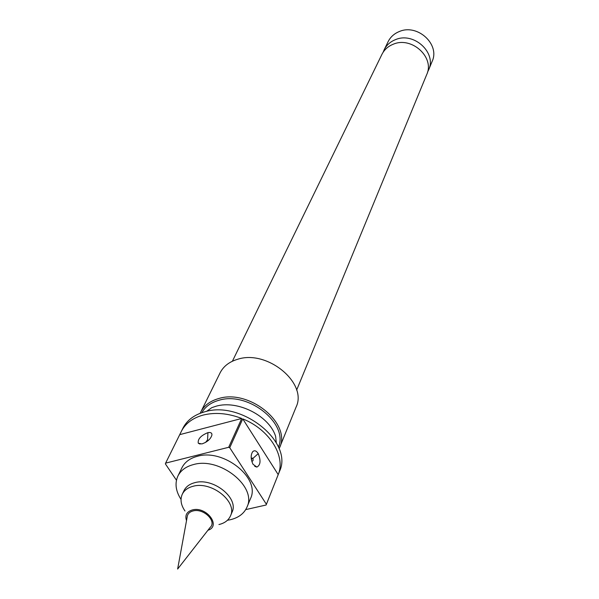 <?xml version="1.0" encoding="UTF-8"?>
<svg xmlns="http://www.w3.org/2000/svg" width="599" height="599" viewBox="0 0 599 599"><rect width="100%" height="100%" fill="white"/><g stroke="black" fill="none" stroke-linecap="round" stroke-linejoin="round"><path stroke-width="0.9" d="M427.536 72.142L428.667 69.836C436.858 52.764 413.812 31.597 395.497 39.639C390.301 41.705 386.512 45.105 384.139 49.829L383.165 52.21M193.14 510.925C203.563 507.997 217.182 521.362 210.107 527.472L177.633 569.05L187.15 517.162C187.457 513.972 189.456 511.89 193.14 510.925M218.934 524.537C224.632 523.197 228.474 520.329 230.458 515.941L232.015 512.272C239.256 498.211 213.259 477.298 194.885 482.652C189.591 483.999 185.952 486.68 183.968 490.686L182.253 494.287C180 499.499 180.913 505.069 184.986 510.984M230.458 515.941C237.706 501.872 211.612 480.915 193.192 486.253C187.884 487.601 184.237 490.281 182.253 494.287M207.935 530.25C221.54 526.154 206.438 506.095 192.451 509.906C186.738 511.651 184.762 515.222 186.514 520.628M227.448 520.254L230.233 519.752C238.537 517.783 244.122 513.56 246.99 507.091L250.517 498.57C260.782 478.264 223.652 448.351 197.408 456.281C189.95 458.257 184.784 462.084 181.924 467.759L177.896 476.048C174.653 483.311 175.694 491.098 181.033 499.401M246.99 507.091C257.285 486.755 219.848 456.678 193.447 464.577C185.945 466.539 180.763 470.365 177.896 476.048M232.39 361.234L381.892 54.442C384.273 49.695 388.085 46.28 393.311 44.206C411.73 36.15 434.941 57.437 426.713 74.576L296.632 390.099M201.863 443.934L198.276 443.215C197.61 439.074 200.837 435.54 207.95 432.62C210.758 432.179 212.083 432.972 211.919 435.016C210.736 439.03 207.389 442.002 201.863 443.934M205.592 442.429L207.561 439.853L208.175 440.594M253.01 464.27C250.734 459.283 250.584 455.158 252.568 451.893C254.29 449.976 256.192 450.56 258.259 453.63C260.992 460.609 260.528 465.094 256.881 467.085L253.01 464.27M251.4 459.703L252.142 458.04L253.055 458.714L253.04 460.653L251.962 461.395M279.112 448.771L296.093 407.058C307.908 383.105 267.094 349.352 237.586 359.295C229.275 361.774 223.434 366.311 220.073 372.9L200.156 413.303M279.576 447.715C291.593 423.5 249.034 388.744 218.613 398.575C210.039 401.023 204.049 405.583 200.643 412.254M278.453 447.116C288.8 423.486 247.874 390.96 218.837 400.312C210.923 402.55 205.255 406.676 201.833 412.696M276.296 442.706L275.615 436.357C269.28 415.833 237.459 399.735 215.969 406.249L211.769 407.672L206.565 411.378M245.71 509.614L266.113 505.009L279.471 471.435C293.81 442.257 241.569 400.027 204.596 411.857C194.293 414.763 187.09 420.169 182.98 428.083L165.616 463.132L228.683 447.288L241.734 418.461C228.009 413.205 215.101 412.09 203.001 415.114C192.668 418.012 185.45 423.426 181.34 431.347M266.323 504.5L278.206 474.618C286.052 456.318 269.453 429.505 242.76 418.881L229.739 447.723L228.683 447.288M428.667 69.836L432.134 61.412C440.265 44.468 417.503 23.511 399.376 31.515C394.239 33.574 390.488 36.951 388.13 41.645L384.139 49.829M176.458 480.226L165.376 463.873L165.616 463.132M229.739 447.723L266.405 504.291M179.97 434.582L241.734 418.461M242.76 418.881L278.206 474.618M207.561 439.853L207.95 432.62M252.913 458.4L258.259 453.63M200.096 444.069L198.284 443.223M256.866 467.085L254.702 466.314"/></g></svg>
